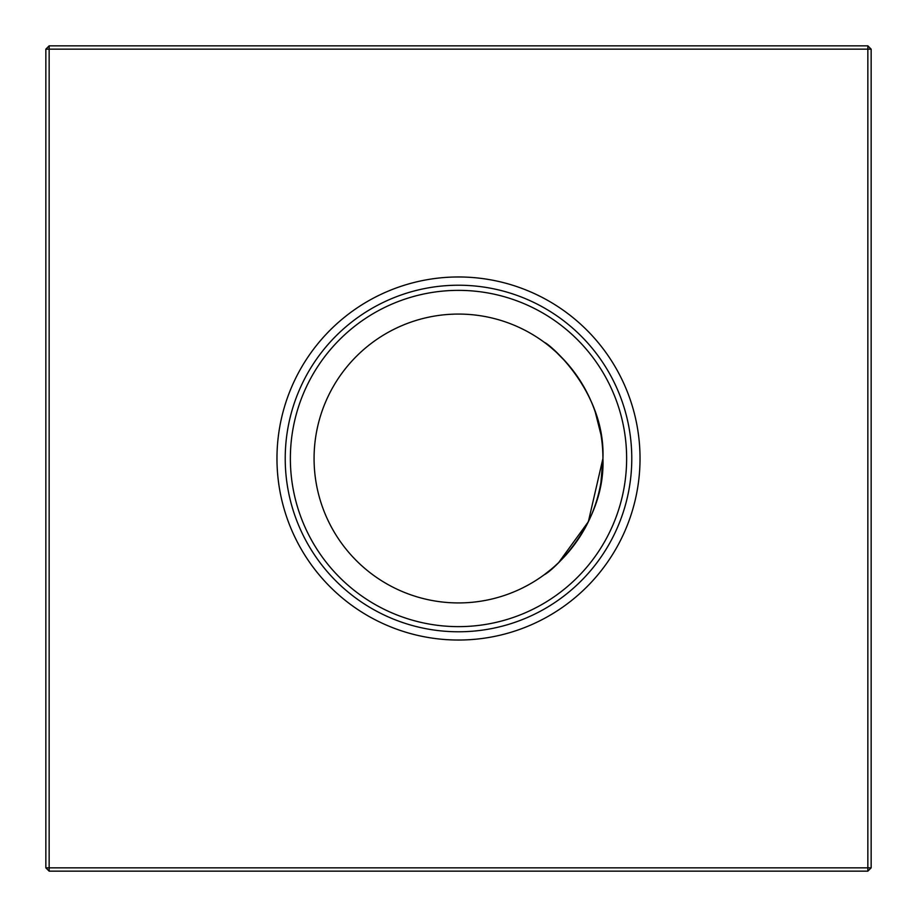 <?xml version="1.0" encoding="UTF-8"?>
<svg xmlns="http://www.w3.org/2000/svg" width="917" height="917" viewBox="0 0 917 917"><rect width="100%" height="100%" fill="white"/><g stroke="black" fill="none" stroke-linecap="round" stroke-linejoin="round"><path stroke-width="1.38" d="M600.933 482.434L602.928 458.5C605.621 525.384 549.134 573.446 544.492 574.535C549.077 573.297 605.541 525.808 602.928 458.5L588.359 521.716L558.728 562.488M550.968 569.446L544.492 574.535M600.922 482.514L602.928 458.5C605.633 391.57 549.1 343.554 544.492 342.465C549.134 343.6 605.633 391.57 602.928 458.5A144.428 144.428 0 0 0 458.5 314.072A144.428 144.428 0 0 0 314.072 458.5A144.428 144.428 0 0 0 458.5 602.928A144.428 144.428 0 0 0 602.928 458.5L600.922 482.514L602.928 458.5M276.968 458.5A181.532 181.532 0 0 0 458.5 640.032A181.532 181.532 0 0 0 640.032 458.5A181.532 181.532 0 0 0 458.5 276.968A181.532 181.532 0 0 0 276.968 458.5M285.221 458.5A173.279 173.279 0 0 0 458.5 631.779A173.279 173.279 0 0 0 631.779 458.5A173.279 173.279 0 0 0 458.5 285.221A173.279 173.279 0 0 0 285.221 458.5M290.368 458.5A168.132 168.132 0 0 0 458.5 626.632A168.132 168.132 0 0 0 626.632 458.5A168.132 168.132 0 0 0 458.5 290.368A168.132 168.132 0 0 0 290.368 458.5M871.15 49.151L871.15 867.849L867.849 871.15L49.151 871.15L49.151 867.849L867.849 867.849L867.849 49.151L49.151 49.151L49.151 867.849L45.85 867.849L45.85 49.151L49.151 49.151L49.151 45.85L867.849 45.85L871.15 49.151L867.849 49.151L867.849 45.85M600.933 434.589L595.293 412.169L600.933 434.589M591.408 401.978L586.903 392.373M571.44 368.485L566.064 362.123L571.44 368.485M556.057 352.002L550.934 347.52M591.373 401.898L586.972 392.51M548.079 345.205L551.037 347.612M571.52 368.577L576.885 375.775L586.857 392.293M544.492 342.465L545.328 343.084M556.103 352.036L566.007 362.055L556.103 352.036M867.849 871.15L867.849 867.849L871.15 867.849M45.85 867.849L49.151 871.15M45.85 49.151L49.151 45.85"/></g></svg>
